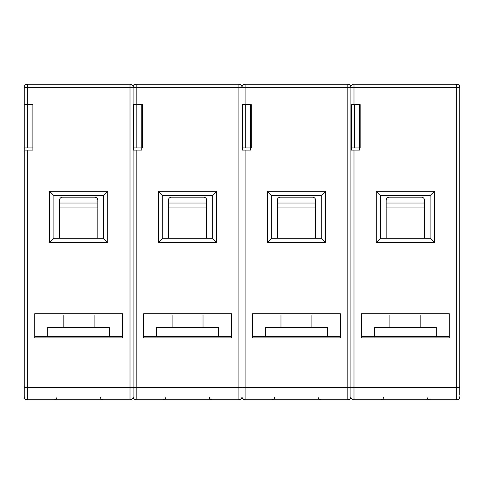 <?xml version="1.0" encoding="UTF-8"?>
<svg xmlns="http://www.w3.org/2000/svg" width="484" height="484" viewBox="0 0 484 484"><rect width="100%" height="100%" fill="white"/><g stroke="black" fill="none" stroke-linecap="round" stroke-linejoin="round"><path stroke-width="0.73" d="M459.8 395.138L459.8 87.314L456.708 87.314L456.708 84.216L353.992 84.216L353.992 87.314L456.708 87.314L456.708 399.784A3.092 3.092 0 0 0 459.8 396.686A3.092 3.092 0 0 1 456.708 399.784L353.992 399.784A3.092 3.092 0 0 1 350.9 396.686L350.9 387.406L350.9 396.686A3.092 3.092 0 0 1 347.808 399.784L245.092 399.784A3.092 3.092 0 0 1 242 396.686L242 387.406L242 396.686A3.092 3.092 0 0 1 238.908 399.784L136.192 399.784A3.092 3.092 0 0 1 133.1 396.686L133.1 387.406L133.1 396.686A3.092 3.092 0 0 1 130.008 399.784L27.292 399.784A3.092 3.092 0 0 1 24.2 396.686L24.2 387.406L24.2 396.686A3.092 3.092 0 0 0 27.292 399.784A3.092 3.092 0 0 1 24.2 396.686M24.2 150.119L32.864 150.119L32.864 104.326L24.2 104.326L24.2 387.406L27.292 387.406L27.292 399.784M238.908 399.784L238.908 387.406L133.1 387.406L133.1 87.314L133.1 104.326L141.764 104.326L141.764 150.119L133.1 150.119L133.1 387.406L130.008 387.406L130.008 87.314L133.1 87.314A3.092 3.092 0 0 0 130.008 84.216L27.292 84.216A3.092 3.092 0 0 0 24.2 87.314L24.2 104.326M24.2 95.354L24.2 97.587M24.2 99.075L24.2 100M24.2 100.684L24.2 101.331M24.2 394.212L24.2 395.452M34.721 315.011L122.579 315.011M34.721 337.905L34.721 313.777L122.579 313.777L122.579 337.905L34.721 337.905M34.721 336.67L122.579 336.67M103.401 238.285L103.401 195.596L107.732 191.265L107.732 242.617L103.401 238.285L53.899 238.285L53.899 195.596L49.568 191.265L49.568 242.617L53.899 238.285M107.732 242.617L49.568 242.617M107.732 191.265L49.568 191.265M27.292 84.216L27.292 87.314L24.2 87.314M97.828 203.02L59.471 203.02M103.401 195.596L53.899 195.596M347.808 399.784L347.808 387.406L242 387.406L242 87.314L242 104.326L250.664 104.326L250.664 150.119L242 150.119L242 387.406L238.908 387.406L238.908 87.314L242 87.314A3.092 3.092 0 0 0 238.908 84.216L136.192 84.216A3.092 3.092 0 0 0 133.1 87.314L136.192 87.314L136.192 104.326M143.621 315.011L231.479 315.011M143.621 337.905L143.621 313.777L231.479 313.777L231.479 337.905L143.621 337.905M143.621 336.67L231.479 336.67M212.301 238.285L212.301 195.596L216.632 191.265L216.632 242.617L212.301 238.285L162.799 238.285L162.799 195.596L158.468 191.265L158.468 242.617L162.799 238.285M216.632 242.617L158.468 242.617M216.632 191.265L158.468 191.265M206.728 203.02L168.371 203.02M212.301 195.596L162.799 195.596M136.192 399.784A3.092 3.092 0 0 1 133.1 396.686A3.092 3.092 0 0 0 136.192 399.784L136.192 150.119M133.717 116.396L133.1 116.396M133.717 118.87L133.1 118.87M133.717 131.86L133.1 131.86M347.808 84.216A3.092 3.092 0 0 1 350.9 87.314L347.808 87.314L347.808 84.216L245.092 84.216L245.092 87.314L347.808 87.314L347.808 387.406L350.9 387.406L350.9 87.314L350.9 104.326L359.564 104.326L359.564 150.119L350.9 150.119L350.9 395.452M252.521 315.011L340.379 315.011M252.521 337.905L252.521 313.777L340.379 313.777L340.379 337.905L252.521 337.905M252.521 336.67L340.379 336.67M321.201 238.285L321.201 195.596L325.532 191.265L325.532 242.617L321.201 238.285L271.699 238.285L271.699 195.596L267.368 191.265L267.368 242.617L271.699 238.285M325.532 242.617L267.368 242.617M325.532 191.265L267.368 191.265M245.092 84.216A3.092 3.092 0 0 0 242 87.314L245.092 87.314L245.092 104.326M315.629 203.02L277.272 203.02M321.201 195.596L271.699 195.596M245.092 399.784A3.092 3.092 0 0 1 242 396.686A3.092 3.092 0 0 0 245.092 399.784L245.092 150.119M242.617 116.396L242 116.396M242.617 118.87L242 118.87M242.617 131.86L242 131.86M59.471 238.285L59.471 200.285A3.092 3.092 0 0 1 62.563 197.188L94.737 197.188A3.092 3.092 0 0 1 97.828 200.285L97.828 238.285M47.71 336.67L47.71 327.39L109.59 327.39L109.59 336.67M168.371 238.285L168.371 200.285A3.092 3.092 0 0 1 171.463 197.188L203.637 197.188A3.092 3.092 0 0 1 206.728 200.285L206.728 238.285M156.61 336.67L156.61 327.39L218.49 327.39L218.49 336.67M277.272 238.285L277.272 200.285A3.092 3.092 0 0 1 280.363 197.188L312.537 197.188A3.092 3.092 0 0 1 315.629 200.285L315.629 238.285M265.51 336.67L265.51 327.39L327.39 327.39L327.39 336.67M386.171 238.285L386.171 200.285A3.092 3.092 0 0 1 389.263 197.188L421.437 197.188A3.092 3.092 0 0 1 424.529 200.285L424.529 238.285M374.41 336.67L374.41 327.39L436.29 327.39L436.29 336.67M32.864 150.119L32.864 104.326M32.864 104.635L24.2 104.635M24.2 147.953L32.864 147.953M133.717 104.326L133.717 104.635L142.381 104.635L142.381 147.953L133.717 147.953L133.717 150.119M133.717 104.635L133.717 147.953M242.617 104.326L242.617 104.635L251.281 104.635L251.281 147.953L242.617 147.953L242.617 150.119M242.617 104.635L242.617 147.953M351.517 104.326L351.517 104.635L360.181 104.635L360.181 147.953L351.517 147.953L351.517 150.119M351.517 104.635L351.517 147.953M430.101 238.285L430.101 195.596L434.432 191.265L434.432 242.617L430.101 238.285L380.599 238.285L380.599 195.596L376.268 191.265L376.268 242.617L380.599 238.285M434.432 242.617L376.268 242.617M434.432 191.265L376.268 191.265M361.421 313.777L449.279 313.777L449.279 337.905L361.421 337.905L361.421 313.777M456.708 84.216A3.092 3.092 0 0 1 459.8 87.314M353.992 84.216A3.092 3.092 0 0 0 350.9 87.314L353.992 87.314L353.992 104.326M361.421 315.011L449.279 315.011M361.421 336.67L449.279 336.67M353.992 399.784A3.092 3.092 0 0 1 350.9 396.686A3.092 3.092 0 0 0 353.992 399.784L353.992 387.406L350.9 387.406M430.101 195.596L380.599 195.596M424.529 203.02L386.171 203.02M351.517 131.86L350.9 131.86M351.517 118.87L350.9 118.87M351.517 116.396L350.9 116.396M130.008 84.216L130.008 87.314L27.292 87.314L27.292 104.326M130.008 399.784L130.008 387.406L27.292 387.406L27.292 150.119M97.828 207.969L59.471 207.969M136.192 84.216L136.192 87.314L238.908 87.314L238.908 84.216M206.728 207.969L168.371 207.969M133.1 104.393L133.717 104.393M133.717 128.768L133.1 128.768M133.717 134.957L133.1 134.957M315.629 207.969L277.272 207.969M242 104.393L242.617 104.393M242.617 128.768L242 128.768M242.617 134.957L242 134.957M27.292 104.635L27.292 147.953M136.815 104.635L136.815 147.953M245.715 104.635L245.715 147.953M354.615 104.635L354.615 147.953M459.8 387.406L353.992 387.406L353.992 150.119M424.529 207.969L386.171 207.969M351.517 134.957L350.9 134.957M351.517 128.768L350.9 128.768M350.9 104.393L351.517 104.393M100.309 397.304L101.017 399.04L102.783 399.784M56.991 397.304L56.283 399.04L54.517 399.784M209.209 397.304L209.917 399.04L211.683 399.784M165.891 397.304L165.183 399.04L163.417 399.784M318.109 397.304L318.817 399.04L320.583 399.784M274.791 397.304L274.083 399.04L272.317 399.784M94.12 327.39L94.12 315.011M63.18 327.39L63.18 315.011M203.02 327.39L203.02 315.011M172.08 327.39L172.08 315.011M311.92 327.39L311.92 315.011M280.98 327.39L280.98 315.011M420.82 327.39L420.82 315.011M389.88 327.39L389.88 315.011M427.009 397.304L427.717 399.04L429.483 399.784M383.691 397.304L382.983 399.04L381.217 399.784"/></g></svg>
